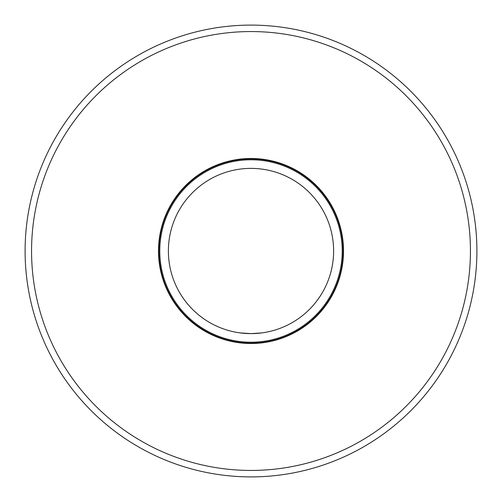 <?xml version="1.0" encoding="UTF-8"?>
<svg xmlns="http://www.w3.org/2000/svg" width="502" height="502" viewBox="0 0 502 502"><rect width="100%" height="100%" fill="white"/><g stroke="black" fill="none" stroke-linecap="round" stroke-linejoin="round"><path stroke-width="0.75" d="M251 333.617A82.617 82.617 0 0 0 333.617 251A82.617 82.617 0 0 0 251 168.383A82.617 82.617 0 0 0 168.383 251A82.617 82.617 0 0 0 251 333.617L240.245 332.914L251 333.617L261.755 332.914L252.933 333.592M252.933 342.201L251 342.22A91.22 91.22 0 0 0 342.22 251A91.22 91.22 0 0 0 251 159.78A91.22 91.22 0 0 0 159.78 251A91.22 91.22 0 0 0 251 342.22L253.165 342.195M241.951 341.768L240.452 341.611M241.06 333.014L244.97 333.397M246.928 333.516L248.879 333.585M240.245 332.914L241.016 333.008M255.116 342.126L256.974 342.025M258.612 341.9L261.755 341.586M251 158.921A92.079 92.079 0 0 0 158.921 251A92.079 92.079 0 0 0 251 343.079A92.079 92.079 0 0 0 343.079 251A92.079 92.079 0 0 0 251 158.921M251 25.1A225.9 225.9 0 0 1 476.9 251A225.9 225.9 0 0 1 251 476.9A225.9 225.9 0 0 1 25.1 251A225.9 225.9 0 0 1 251 25.1A225.9 225.9 0 0 1 476.9 251A225.9 225.9 0 0 1 251 476.9M251 343.512A92.512 92.512 0 0 1 158.488 251A92.512 92.512 0 0 1 251 158.488A92.512 92.512 0 0 1 343.512 251A92.512 92.512 0 0 1 251 343.512M251 31.557A219.443 219.443 0 0 1 470.443 251A219.443 219.443 0 0 1 251 470.443A219.443 219.443 0 0 1 31.557 251A219.443 219.443 0 0 1 251 31.557"/></g></svg>
